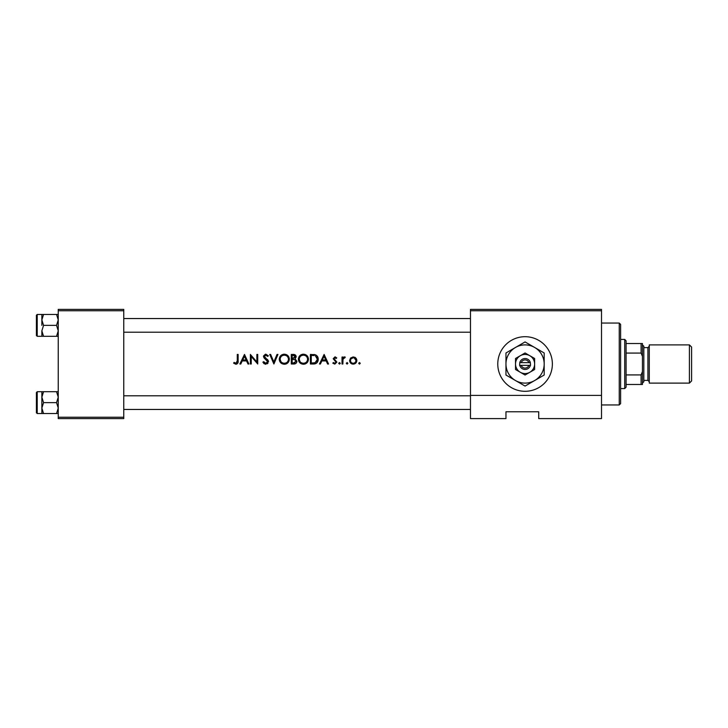<?xml version="1.0" encoding="UTF-8"?>
<svg xmlns="http://www.w3.org/2000/svg" width="728" height="728" viewBox="0 0 728 728"><rect width="100%" height="100%" fill="white"/><g stroke="black" fill="none" stroke-linecap="round" stroke-linejoin="round"><path stroke-width="1.09" d="M525.07 336.7A27.3 27.3 0 0 0 497.77 364A27.3 27.3 0 0 0 525.07 391.3A27.3 27.3 0 0 0 552.37 364A27.3 27.3 0 0 0 525.07 336.7M233.597 363.145L235.899 364.246C237.646 363.927 238.393 362.808 238.129 360.897L238.129 354.445L237.273 354.445L237.273 360.806L235.954 363.263L234.107 362.408L233.597 363.145M240.786 364L242.233 360.933L246.565 360.933L247.975 364L248.912 364L244.499 354.445L239.849 364L240.786 364M265.784 364.246L268.514 361.661L264.346 356.392L265.747 355.182L267.613 356.401L268.386 355.819L265.847 354.199L263.49 356.429L264.018 357.885L267.658 361.643L265.784 363.263L263.682 361.67L262.881 362.153L265.311 364.209M269.733 354.445L273.901 364L277.941 354.445L277.022 354.445L273.837 361.971L270.652 354.445L269.733 354.445M298.398 359.268C298.689 362.317 300.364 363.973 303.44 364.246C306.506 363.964 308.171 362.289 308.445 359.223C308.181 356.129 306.488 354.463 303.367 354.199C300.309 354.509 298.653 356.201 298.398 359.268M310.41 354.445L310.41 364L313.368 364C316.434 363.973 318.063 362.417 318.245 359.341C318.273 357.193 317.317 355.674 315.37 354.791L310.41 354.445M332.823 363.181L334.816 364.118L336.864 362.107L334.052 358.695L334.953 357.748L336.163 358.485L336.746 357.885L334.953 356.893L333.187 358.731L336.008 362.144L334.78 363.263L333.397 362.526L332.823 363.181M338.702 363.327L339.503 364.118L340.295 363.327L339.503 362.526L338.702 363.327L339.503 362.526L340.295 363.327L339.503 364.118L338.702 363.327M342.014 357.02L342.014 364L342.87 364L343.024 359.259L345.318 357.139L344.572 356.893L342.87 358.049L342.87 357.02L342.014 357.02M358.667 363.327L359.468 364.118L360.26 363.327L359.468 362.526L358.667 363.327L359.468 362.526L360.26 363.327L359.468 364.118L358.667 363.327M349.604 360.524C349.804 362.735 351.014 363.936 353.226 364.118C355.428 363.936 356.629 362.735 356.838 360.524L355.874 358.049L353.226 356.893L350.559 358.049L349.604 360.524M346.3 363.327L347.092 364.118L347.893 363.327L347.092 362.526L346.3 363.327L347.092 362.526L347.893 363.327L347.092 364.118L346.3 363.327M320.411 364L321.858 360.933L326.19 360.933L327.6 364L328.537 364L324.124 354.445L319.474 364L320.411 364M291.3 354.445L291.3 364L293.885 364C295.686 363.964 296.706 363.054 296.933 361.288L295.095 358.849L296.196 356.811C295.968 355.137 294.958 354.354 293.156 354.445L291.3 354.445M279.288 359.268C279.579 362.317 281.254 363.973 284.329 364.246C287.396 363.964 289.061 362.289 289.334 359.223C289.071 356.129 287.378 354.463 284.257 354.199C281.199 354.509 279.543 356.201 279.288 359.268M250.377 354.445L250.377 364L251.242 364L251.242 356.493L257.73 364L257.73 354.445L256.875 354.445L256.875 361.962L250.377 354.445M601.51 418.6L538.72 418.6L538.72 411.775L505.96 411.775L505.96 418.6L470.47 418.6L470.47 309.4L601.51 309.4L601.51 418.6M58.24 310.765L58.24 309.4L123.76 309.4L123.76 310.765L58.24 310.765L58.24 417.235L123.76 417.235L123.76 418.6L58.24 418.6L58.24 417.235M123.76 310.765L123.76 417.235M601.51 310.765L470.47 310.765M601.51 395.395L470.47 395.395M359.468 362.526L360.26 363.327L359.468 364.118L360.26 363.327M354.682 357.184L355.328 357.548M355.874 358.049L356.593 359.195M356.775 359.85L356.838 360.524M352.507 364.064L351.824 363.873M355.928 361.079L355.974 360.533C355.828 362.207 354.909 363.117 353.216 363.263C351.542 363.126 350.623 362.216 350.468 360.533C350.614 358.849 351.533 357.921 353.216 357.748C354.9 357.921 355.819 358.849 355.974 360.533L354.281 357.967L353.216 357.748L350.987 358.904M352.68 363.217L353.762 363.217M354.8 362.799L355.828 361.434M350.669 359.468L350.514 361.07M347.092 362.526L347.893 363.327L347.092 364.118M343.571 357.239L344.308 356.92M344.572 356.893L345.318 357.139M344.844 357.876L344.135 357.794M343.143 358.868L342.961 359.568M339.503 362.526L340.295 363.327L339.503 364.118L340.295 363.327M334.953 356.893L335.481 356.984M334.116 358.34L334.953 357.748L336.163 358.485L334.607 357.821M334.052 358.695L336.864 362.107L334.816 364.118M334.78 363.263L333.397 362.526L334.78 363.263L336.008 362.144L333.187 358.731M335.772 361.479L334.716 360.751M324.051 356.311L325.744 359.96L322.322 359.96L324.051 356.311M313.868 354.5L314.623 354.6M317.563 356.602L317.872 357.239M318.172 360.305L316.917 362.853M315.479 363.727L314.35 363.954M315.433 355.91L317.39 359.341L315.088 362.781L311.266 363.017L311.266 355.428L314.187 355.546M313.204 355.455L311.939 355.428M317.363 359.896L317.353 358.74M317.335 358.622L317.244 358.158M317.153 357.848L316.625 356.884M314.451 362.908L316.826 361.461L317.262 360.442M312.358 363.017L313.732 362.981M298.425 358.767L298.489 358.276M298.971 356.893L299.818 355.701M299.827 355.692L301.037 354.782M302.375 354.299L302.866 354.227M305.396 354.582L306.979 355.646M308.363 358.249L308.426 358.74M306.989 362.781L305.378 363.882M305.369 363.882L304.422 364.155M300.619 363.418L299.863 362.79M299.208 362.007L298.771 361.179M298.489 360.233L298.425 359.75M304.213 355.255L303.403 355.182C305.942 355.382 307.334 356.729 307.589 359.213L307.516 358.422M307.425 358.058L306.725 356.72M305.278 355.61L304.577 355.337M307.516 360.023L307.589 359.213C307.343 361.725 305.951 363.072 303.403 363.263L304.213 363.199M307.289 360.797L307.444 360.315M302.602 363.199L303.403 363.263C300.901 363.072 299.517 361.734 299.263 359.259L299.963 361.516M301.829 362.981L302.466 363.172M299.29 358.704L299.263 359.259C299.49 356.775 300.873 355.41 303.403 355.182L302.684 355.246M302.32 355.319L301.629 355.573M293.156 354.445L295.959 355.764M296.433 362.844L296.005 363.299M294.731 358.049L295.341 356.829L292.156 358.485L292.156 355.428L293.32 355.428L295.341 356.829L295.231 356.265M292.729 358.485L293.402 358.467M295.604 360.16L294.512 359.577L296.078 361.288L293.375 363.017L292.156 363.017L292.156 359.468L294.512 359.577L292.72 359.468M294.567 362.926L296.078 361.288L295.905 360.56M293.375 363.017L294.085 362.99M279.315 358.767L279.379 358.276M279.861 356.893L280.708 355.701M280.717 355.692L281.927 354.782M283.265 354.299L283.756 354.227M286.286 354.582L287.105 355.018M289.253 358.249L289.316 358.74M287.879 362.781L287.132 363.409M287.123 363.418L286.268 363.882M286.259 363.882L285.312 364.155M281.509 363.418L280.753 362.79M280.098 362.007L279.661 361.179M279.379 360.233L279.315 359.75M285.103 355.255L284.293 355.182C286.832 355.382 288.224 356.729 288.479 359.213L288.406 358.422M288.315 358.058L287.615 356.72M286.168 355.61L285.467 355.337M288.406 360.023L288.479 359.213C288.233 361.725 286.841 363.072 284.293 363.263L285.103 363.199M288.179 360.797L288.334 360.315M283.492 363.199L284.293 363.263C281.791 363.072 280.407 361.734 280.153 359.259L280.853 361.516M282.719 362.981L283.356 363.172M280.18 358.704L280.153 359.259C280.38 356.775 281.763 355.41 284.293 355.182L283.574 355.246M283.21 355.319L282.519 355.573M264.264 363.809L263.554 363.181M263.682 361.67L264.064 362.253M264.528 362.753L265.784 363.263M267.613 361.98L266.439 359.832M267.658 361.643L267.312 360.706M266.102 359.568L265.593 359.186M264.018 357.885L263.49 356.429M263.536 355.974L265.392 354.236M265.847 354.199L268.386 355.819M266.903 355.619L266.33 355.273M266.039 355.2L264.346 356.392L266.257 358.576M264.346 356.392L264.974 357.621M266.994 359.132L267.767 359.869M268.013 360.187L268.459 361.17M267.977 363.19L267.34 363.782M244.426 356.311L246.119 359.96L242.697 359.96L244.426 356.311M238.083 362.044L237.965 362.808M234.107 362.408L235.954 363.263L237.219 361.989L237.273 360.806M619.255 323.05L620.62 324.415L620.62 403.585L619.255 404.95L619.255 323.05L601.51 323.05M123.76 318.546L470.47 318.546M123.76 332.196L470.47 332.196M58.24 391.709L56.547 391.709L58.24 397.17L56.547 402.63L58.24 408.089L56.547 413.55L43.553 413.55L41.86 408.089L41.86 397.17L43.553 391.709L41.86 391.709L41.86 408.089L43.553 402.63L41.86 397.17M36.4 412.731L36.4 392.529L37.219 391.709L37.219 413.55L36.4 412.731M56.547 391.709L43.553 391.709M56.547 402.63L43.553 402.63M56.547 413.55L58.24 413.55M41.86 408.089L41.86 413.55L43.553 413.55M470.47 409.454L123.76 409.454M470.47 395.805L123.76 395.805M41.86 319.911L41.86 325.371L41.86 319.911L43.553 314.451L41.86 314.451L41.86 319.911L43.553 325.371L56.547 325.371L58.24 330.831L56.547 336.291L43.553 336.291L41.86 330.831L43.553 325.371M37.219 336.291L36.4 335.471L36.4 315.269L37.219 314.451L37.219 336.291L43.553 336.291M58.24 314.451L56.547 314.451L58.24 319.911L56.547 325.371M56.547 314.451L43.553 314.451M56.547 336.291L58.24 336.291M41.86 330.831L41.86 336.291M624.715 339.43L626.08 340.795L626.08 387.205L624.715 388.57L624.715 339.43L620.62 339.43M626.08 374.92L641.095 374.92L642.46 371.599L642.46 384.475L641.095 384.475L641.095 374.92M626.08 343.525L642.46 343.525L642.46 371.599M642.46 356.401L641.095 353.08L641.095 343.525M626.08 353.08L641.095 353.08M626.08 384.475L641.095 384.475M691.6 347.074L691.6 380.926L689.416 383.11L689.416 344.89L691.6 347.074M642.46 344.89L643.825 346.255L643.825 381.745L642.46 383.11M689.416 383.11L649.285 383.11L649.285 344.89L689.416 344.89M521.212 365.365L530.53 365.365L530.357 362.635A5.46 5.46 0 0 0 519.783 362.635L519.61 365.365L521.212 365.365A4.095 4.095 0 0 0 528.928 365.365M519.783 365.365A5.46 5.46 0 0 0 530.357 365.365M534.625 358.485L525.07 352.971L515.515 358.485L515.515 369.515L525.07 375.029L534.625 369.515L534.625 358.485M525.07 352.971L515.515 358.485L515.515 364A9.555 9.555 0 0 0 520.293 372.272L525.07 375.029L529.847 372.272A9.555 9.555 0 0 0 529.847 355.728A9.555 9.555 0 0 0 515.515 364M532.141 370.952L534.625 369.515M534.625 380.553A19.11 19.11 0 0 0 534.625 347.447A19.11 19.11 0 0 0 505.96 364A19.11 19.11 0 0 0 534.625 380.553L544.18 375.029L544.18 352.971L525.07 341.933L505.96 352.971L505.96 375.029L525.07 386.067L534.625 380.553M520.293 372.272A9.555 9.555 0 0 0 529.847 372.272M530.357 362.635L519.783 362.635M528.928 362.635A4.095 4.095 0 0 0 521.212 362.635M643.825 380.38L647.92 380.38L647.92 347.62L649.285 346.255M619.255 404.95L601.51 404.95M37.219 413.55L41.86 413.55M37.219 391.709L41.86 391.709M37.219 314.451L41.86 314.451M624.715 388.57L620.62 388.57M647.92 380.38L649.285 381.745M643.825 347.62L647.92 347.62"/></g></svg>
